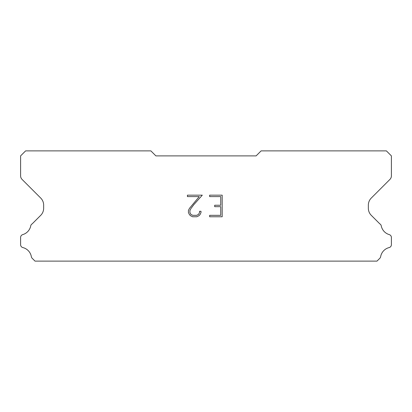 <?xml version="1.0" encoding="UTF-8"?>
<svg xmlns="http://www.w3.org/2000/svg" width="412" height="412" viewBox="0 0 412 412"><rect width="100%" height="100%" fill="white"/><g stroke="black" fill="none" stroke-linecap="round" stroke-linejoin="round"><path stroke-width="0.62" d="M220.739 215.332L220.739 206.685L214.688 206.685L214.688 205.248L220.739 205.248L220.739 196.606L209.641 196.606L209.641 195.164L222.181 195.164L222.181 216.769L209.641 216.769L209.641 215.332L220.739 215.332M200.994 211.289L200.994 212.587L199.969 214.698L198.903 215.744L196.792 216.769L192.641 216.769L190.545 215.728L189.474 214.673L188.433 212.566L188.433 210.429L189.474 208.359L199.238 196.606L187.434 196.606L187.434 195.164L202.292 195.164L193.877 204.615L190.885 208.606L189.911 210.578L189.911 212.474L190.854 214.374L192.77 215.332L196.678 215.332L198.579 214.374L199.532 212.474L199.532 211.289L200.994 211.289M256.11 155.891L155.891 155.891L150.88 150.88L25.611 150.88L20.6 155.891L20.6 175.862A5.011 5.011 0 0 0 22.068 179.405L40.716 198.054A10.022 10.022 0 0 1 43.651 205.14L43.651 208.251A10.022 10.022 0 0 1 40.716 215.337L32.193 223.855A3.008 3.008 0 0 0 30.699 226.075A11.423 11.423 0 0 1 22.758 234.603A3.008 3.008 0 0 0 20.6 237.487L20.6 244.661A3.008 3.008 0 0 0 22.876 247.581A11.423 11.423 0 0 1 31.358 256.691A3.008 3.008 0 0 0 32.193 258.293L35.02 261.12L376.98 261.12L379.807 258.293A3.008 3.008 0 0 0 380.642 256.691A11.423 11.423 0 0 1 389.124 247.581A3.008 3.008 0 0 0 391.4 244.661L391.4 237.487A3.008 3.008 0 0 0 389.242 234.603A11.423 11.423 0 0 1 381.301 226.075A3.008 3.008 0 0 0 379.807 223.855L371.284 215.337A10.022 10.022 0 0 1 368.349 208.251L368.349 205.14A10.022 10.022 0 0 1 371.284 198.054L389.932 179.405A5.011 5.011 0 0 0 391.4 175.862L391.4 155.891L386.389 150.88L261.12 150.88L256.11 155.891"/></g></svg>
